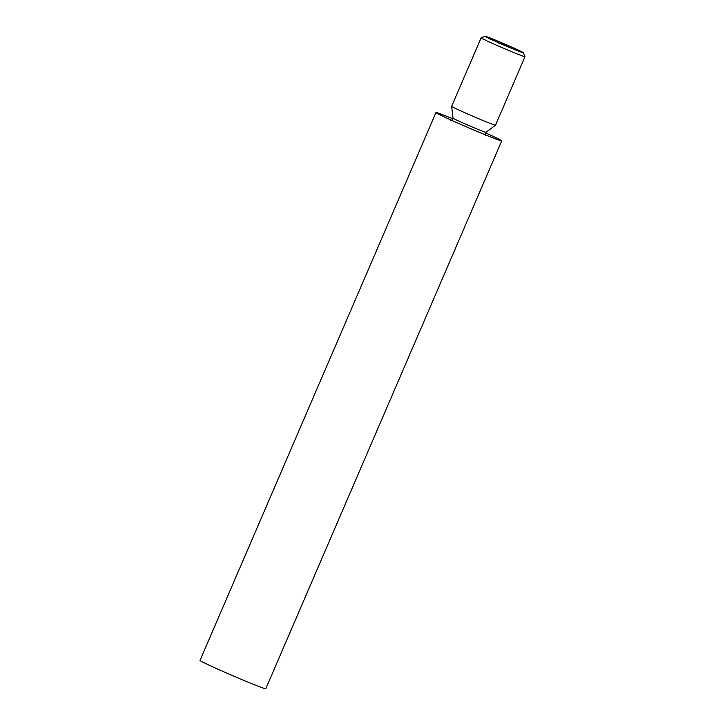 <?xml version="1.0" encoding="UTF-8"?>
<svg xmlns="http://www.w3.org/2000/svg" width="725" height="725" viewBox="0 0 725 725"><rect width="100%" height="100%" fill="white"/><g stroke="black" fill="none" stroke-linecap="round" stroke-linejoin="round"><path stroke-width="1.09" d="M498.256 42.376L496.154 41.497L498.247 42.394M496.96 41.823L496.435 41.561L496.96 41.823M494.26 40.555L497.486 41.941L494.26 40.555M492.71 39.784L495.846 41.126L492.71 39.784M492.946 39.83L492.42 39.567L492.946 39.83M488.269 37.464L490.254 38.343L488.269 37.464M507.582 46.182L509.865 47.152L507.582 46.182M509.856 47.179L509.294 46.953M506.53 45.666L508.814 46.636L506.53 45.666M508.805 46.654L508.243 46.427M502.18 43.5L504.79 44.569L502.18 43.5M513.391 49.073A20.889 0.634 23.3 0 0 523.432 52.771A20.889 0.634 23.3 0 0 504.5 43.944A20.889 0.634 23.3 0 0 485.079 36.25A20.889 0.634 23.3 0 0 494.069 40.736A20.889 0.634 23.3 0 0 513.391 49.073M500.304 42.567L503.404 43.89L500.304 42.567M504.754 44.651L502.806 43.817L504.745 44.66M503.667 44.234L506.603 45.53L503.667 44.234M506.594 45.557L506.059 45.34M505.171 44.914L505.642 45.113M491.36 38.969L488.722 37.809L491.577 39.023M490.988 39.576L491.342 38.996M494.541 40.645L496.698 41.543L494.541 40.645M450.868 120.359C451.711 120.694 452.436 119.96 453.034 118.166L451.648 106.321A23.871 0.725 23.3 0 0 451.648 106.321A23.871 0.725 23.3 0 0 484.019 120.939A23.871 0.725 23.3 0 0 495.483 125.207L524.991 56.704A23.871 0.725 -156.7 0 1 524.991 56.704A23.871 0.725 -156.7 0 1 513.518 52.454A23.871 0.725 -156.7 0 1 481.137 37.827A23.871 0.725 -156.7 0 1 481.155 37.809L485.079 36.25M495.483 125.207A23.871 0.725 23.3 0 0 495.492 125.189L485.922 132.331C485.088 133.681 485.052 134.705 485.823 135.403M452.998 118.846A35.806 1.087 23.3 0 0 435.961 112.547A35.806 1.087 23.3 0 0 437.873 113.78A35.806 1.087 23.3 0 0 484.527 134.497A35.806 1.087 23.3 0 0 499.525 140.333A35.806 1.087 23.3 0 0 501.736 140.868A35.806 1.087 23.3 0 0 485.451 132.829M435.961 112.547L200.009 660.421A35.806 1.087 23.3 0 0 248.575 682.37A35.806 1.087 23.3 0 0 265.785 688.75L501.736 140.868M502.162 43.391L503.096 43.808L502.162 43.391M490.598 38.534L489.864 38.271M488.433 37.664L489.176 37.918M492.166 40.083L492.438 39.522M494.396 40.546L495.909 41.207L494.396 40.546M496.253 41.452L496.978 41.733L496.253 41.452M499.289 43.618L499.552 43.065M453.034 118.166A17.908 0.544 23.3 0 0 477.322 129.132A17.908 0.544 23.3 0 0 485.922 132.331M451.648 106.312L481.137 37.827M523.432 52.771L524.991 56.686M501.501 43.138L501.265 43.69M503.204 43.872L502.969 44.424M504.618 44.578L504.382 45.122M502.933 43.853L502.697 44.397M506.422 45.467L506.186 46.019M505.724 45.122L505.488 45.666M507.491 46.001L507.255 46.554M505.796 45.276L505.561 45.82M508.642 46.572L508.406 47.125M509.702 47.098L509.467 47.642M487.39 37.12L487.155 37.664M488.813 37.736L488.577 38.28M490.671 38.57L490.435 39.123M488.369 37.609L488.133 38.153M491.659 39.068L491.423 39.612M490.227 38.525L489.991 39.078M491.514 39.087L491.278 39.639M492.583 39.522L492.347 40.074M498.347 42.567L498.111 43.11"/></g></svg>
